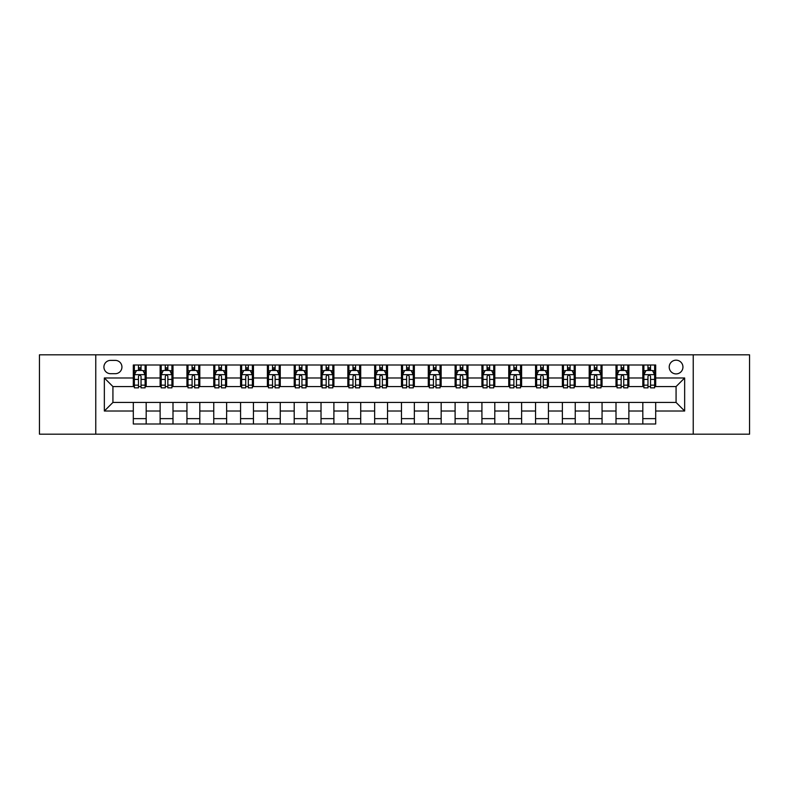 <?xml version="1.0" encoding="UTF-8"?>
<svg xmlns="http://www.w3.org/2000/svg" width="789" height="789" viewBox="0 0 789 789"><rect width="100%" height="100%" fill="white"/><g stroke="black" fill="none" stroke-linecap="round" stroke-linejoin="round"><path stroke-width="1.18" d="M676.074 360.178A6.864 6.864 0 0 0 669.21 367.043A6.864 6.864 0 0 0 676.074 373.907A6.864 6.864 0 0 0 682.939 367.043A6.864 6.864 0 0 0 676.074 360.178M693.235 434.187L749.55 434.187L749.55 354.813L693.235 354.813L693.235 434.187L95.765 434.187L95.765 354.813L39.45 354.813L39.45 434.187L95.765 434.187M110.568 373.69L115.283 373.69A6.647 6.647 0 0 0 121.94 367.043A6.647 6.647 0 0 0 115.283 360.386L110.568 360.386A6.647 6.647 0 0 0 103.921 367.043A6.647 6.647 0 0 0 110.568 373.69M693.235 354.813L95.765 354.813M133.311 411.02L104.345 411.02L104.345 377.98L133.311 377.98L133.311 386.561L112.926 386.561L112.926 402.439L133.311 402.439L133.311 423.999L655.689 423.999L655.689 402.439L676.074 402.439L676.074 386.561L655.689 386.561L655.689 377.98L684.655 377.98L684.655 411.02L655.689 411.02M655.689 377.98L655.689 365.001L133.311 365.001L133.311 377.98M642.818 365.001L642.818 386.561L643.893 386.561M647.966 386.561L650.54 386.561M654.623 386.561L655.689 386.561M642.818 386.561L627.807 386.561M616.002 365.001L616.002 386.561L617.077 386.561M621.15 386.561L623.724 386.561M616.002 386.561L600.991 386.561M589.186 365.001L589.186 386.561L590.261 386.561M594.334 386.561L596.908 386.561M589.186 386.561L574.175 386.561M562.37 365.001L562.37 386.561L563.445 386.561M567.518 386.561L570.092 386.561M562.37 386.561L547.349 386.561M535.553 365.001L535.553 386.561L536.628 386.561M540.702 386.561L543.276 386.561M535.553 386.561L520.533 386.561M508.737 365.001L508.737 386.561L509.812 386.561M513.886 386.561L516.46 386.561M508.737 386.561L493.717 386.561M481.921 365.001L481.921 386.561L482.996 386.561M487.069 386.561L489.644 386.561M481.921 386.561L466.901 386.561M455.105 365.001L455.105 386.561L456.18 386.561M460.253 386.561L462.827 386.561M455.105 386.561L440.084 386.561M428.289 365.001L428.289 386.561L429.364 386.561M433.437 386.561L436.011 386.561M428.289 386.561L413.268 386.561M401.473 365.001L401.473 386.561L402.548 386.561M406.621 386.561L409.195 386.561M401.473 386.561L386.452 386.561M374.657 365.001L374.657 386.561L375.732 386.561M379.805 386.561L382.379 386.561M374.657 386.561L359.636 386.561M347.841 365.001L347.841 386.561L348.916 386.561M352.989 386.561L355.563 386.561M347.841 386.561L332.82 386.561M321.024 365.001L321.024 386.561L322.099 386.561M326.173 386.561L328.747 386.561M321.024 386.561L306.004 386.561M294.208 365.001L294.208 386.561L295.283 386.561M299.356 386.561L301.931 386.561M294.208 386.561L279.188 386.561M267.392 365.001L267.392 386.561L268.467 386.561M272.54 386.561L275.114 386.561M267.392 386.561L252.372 386.561M240.576 365.001L240.576 386.561L241.651 386.561M245.724 386.561L248.298 386.561M240.576 386.561L225.555 386.561M213.76 365.001L213.76 386.561L214.825 386.561M218.908 386.561L221.482 386.561M213.76 386.561L198.739 386.561M186.944 365.001L186.944 386.561L188.009 386.561M192.092 386.561L194.666 386.561M186.944 386.561L171.923 386.561M160.128 365.001L160.128 386.561L161.193 386.561M165.276 386.561L167.85 386.561M160.128 386.561L145.107 386.561M133.311 386.561L134.377 386.561M138.46 386.561L141.034 386.561M133.311 402.439L146.182 402.439L146.182 423.999M655.689 402.439L146.182 402.439M146.182 365.001L146.182 386.561M133.311 370.366L134.377 370.366M138.46 370.366L141.034 370.366M145.107 370.366L146.182 370.366M133.311 418.634L146.182 418.634M160.128 402.439L160.128 423.999M172.998 365.001L172.998 386.561M160.128 370.366L161.193 370.366M165.276 370.366L167.85 370.366M171.923 370.366L172.998 370.366M172.998 402.439L172.998 423.999M160.128 418.634L172.998 418.634M186.944 402.439L186.944 423.999M199.814 402.439L199.814 423.999M186.944 418.634L199.814 418.634M199.814 365.001L199.814 386.561M186.944 370.366L188.009 370.366M192.092 370.366L194.666 370.366M198.739 370.366L199.814 370.366M213.76 402.439L213.76 423.999M226.63 402.439L226.63 423.999M213.76 418.634L226.63 418.634M226.63 365.001L226.63 386.561M213.76 370.366L214.825 370.366M218.908 370.366L221.482 370.366M225.555 370.366L226.63 370.366M240.576 402.439L240.576 423.999M253.447 402.439L253.447 423.999M240.576 418.634L253.447 418.634M253.447 365.001L253.447 386.561M240.576 370.366L241.651 370.366M245.724 370.366L248.298 370.366M252.372 370.366L253.447 370.366M267.392 402.439L267.392 423.999M280.263 402.439L280.263 423.999M267.392 418.634L280.263 418.634M280.263 365.001L280.263 386.561M267.392 370.366L268.467 370.366M272.54 370.366L275.114 370.366M279.188 370.366L280.263 370.366M294.208 402.439L294.208 423.999M307.079 402.439L307.079 423.999M294.208 418.634L307.079 418.634M307.079 365.001L307.079 386.561M294.208 370.366L295.283 370.366M299.356 370.366L301.931 370.366M306.004 370.366L307.079 370.366M321.024 402.439L321.024 423.999M333.895 402.439L333.895 423.999M321.024 418.634L333.895 418.634M333.895 365.001L333.895 386.561M321.024 370.366L322.099 370.366M326.173 370.366L328.747 370.366M332.82 370.366L333.895 370.366M347.841 402.439L347.841 423.999M360.711 402.439L360.711 423.999M347.841 418.634L360.711 418.634M360.711 365.001L360.711 386.561M347.841 370.366L348.916 370.366M352.989 370.366L355.563 370.366M359.636 370.366L360.711 370.366M374.657 402.439L374.657 423.999M387.527 402.439L387.527 423.999M374.657 418.634L387.527 418.634M387.527 365.001L387.527 386.561M374.657 370.366L375.732 370.366M379.805 370.366L382.379 370.366M386.452 370.366L387.527 370.366M401.473 402.439L401.473 423.999M414.343 402.439L414.343 423.999M401.473 418.634L414.343 418.634M414.343 365.001L414.343 386.561M401.473 370.366L402.548 370.366M406.621 370.366L409.195 370.366M413.268 370.366L414.343 370.366M428.289 402.439L428.289 423.999M441.159 402.439L441.159 423.999M428.289 418.634L441.159 418.634M441.159 365.001L441.159 386.561M428.289 370.366L429.364 370.366M433.437 370.366L436.011 370.366M440.084 370.366L441.159 370.366M455.105 402.439L455.105 423.999M467.976 402.439L467.976 423.999M455.105 418.634L467.976 418.634M467.976 365.001L467.976 386.561M455.105 370.366L456.18 370.366M460.253 370.366L462.827 370.366M466.901 370.366L467.976 370.366M481.921 402.439L481.921 423.999M494.792 402.439L494.792 423.999M481.921 418.634L494.792 418.634M494.792 365.001L494.792 386.561M481.921 370.366L482.996 370.366M487.069 370.366L489.644 370.366M493.717 370.366L494.792 370.366M508.737 402.439L508.737 423.999M521.608 402.439L521.608 423.999M508.737 418.634L521.608 418.634M521.608 365.001L521.608 386.561M508.737 370.366L509.812 370.366M513.886 370.366L516.46 370.366M520.533 370.366L521.608 370.366M535.553 402.439L535.553 423.999M548.424 402.439L548.424 423.999M535.553 418.634L548.424 418.634M548.424 365.001L548.424 386.561M535.553 370.366L536.628 370.366M540.702 370.366L543.276 370.366M547.349 370.366L548.424 370.366M562.37 402.439L562.37 423.999M575.24 402.439L575.24 423.999M562.37 418.634L575.24 418.634M575.24 365.001L575.24 386.561M562.37 370.366L563.445 370.366M567.518 370.366L570.092 370.366M574.175 370.366L575.24 370.366M589.186 402.439L589.186 423.999M602.056 402.439L602.056 423.999M589.186 418.634L602.056 418.634M602.056 365.001L602.056 386.561M589.186 370.366L590.261 370.366M594.334 370.366L596.908 370.366M600.991 370.366L602.056 370.366M616.002 402.439L616.002 423.999M628.872 402.439L628.872 423.999M616.002 418.634L628.872 418.634M628.872 365.001L628.872 386.561M616.002 370.366L617.077 370.366M621.15 370.366L623.724 370.366M627.807 370.366L628.872 370.366M642.818 402.439L642.818 423.999M642.818 418.634L655.689 418.634M642.818 370.366L643.893 370.366M647.966 370.366L650.54 370.366M654.623 370.366L655.689 370.366M112.926 386.561L104.345 377.98M112.926 402.439L104.345 411.02M684.655 377.98L676.074 386.561M684.655 411.02L676.074 402.439M141.034 367.792L138.46 367.792M145.107 385.16L141.034 385.16L141.034 387.853L145.107 387.853L145.107 374.765L142.957 370.475L136.527 370.475L134.377 374.765L134.377 387.853L138.46 387.853L138.46 385.16L134.377 385.16M134.377 374.765L134.377 365.001M145.107 374.765L145.107 365.001M138.46 370.475L138.46 365.001M141.034 365.001L141.034 370.475M141.034 385.16L141.034 376.373C140.176 374.716 139.318 374.716 138.46 376.373L138.46 385.16M167.85 367.792L165.276 367.792M171.923 385.16L167.85 385.16L167.85 387.853L171.923 387.853L171.923 374.765L169.783 370.475L163.343 370.475L161.193 374.765L161.193 387.853L165.276 387.853L165.276 385.16L161.193 385.16M161.193 374.765L161.193 365.001M171.923 374.765L171.923 365.001M165.276 370.475L165.276 365.001M167.85 365.001L167.85 370.475M167.85 385.16L167.85 376.373C166.992 374.716 166.134 374.716 165.276 376.373L165.276 385.16M194.666 367.792L192.092 367.792M198.739 385.16L194.666 385.16L194.666 387.853L198.739 387.853L198.739 374.765L196.599 370.475L190.159 370.475L188.009 374.765L188.009 387.853L192.092 387.853L192.092 385.16L188.009 385.16M188.009 374.765L188.009 365.001M198.739 374.765L198.739 365.001M192.092 370.475L192.092 365.001M194.666 365.001L194.666 370.475M194.666 385.16L194.666 376.373C193.808 374.716 192.95 374.716 192.092 376.373L192.092 385.16M221.482 367.792L218.908 367.792M225.555 385.16L221.482 385.16L221.482 387.853L225.555 387.853L225.555 374.765L223.415 370.475L216.975 370.475L214.825 374.765L214.825 387.853L218.908 387.853L218.908 385.16L214.825 385.16M214.825 374.765L214.825 365.001M225.555 374.765L225.555 365.001M218.908 370.475L218.908 365.001M221.482 365.001L221.482 370.475M221.482 385.16L221.482 376.373C220.624 374.716 219.766 374.716 218.908 376.373L218.908 385.16M248.298 367.792L245.724 367.792M252.372 385.16L248.298 385.16L248.298 387.853L252.372 387.853L252.372 374.765L250.231 370.475L243.791 370.475L241.651 374.765L241.651 387.853L245.724 387.853L245.724 385.16L241.651 385.16M241.651 374.765L241.651 365.001M252.372 374.765L252.372 365.001M245.724 370.475L245.724 365.001M248.298 365.001L248.298 370.475M248.298 385.16L248.298 376.373C247.44 374.716 246.582 374.716 245.724 376.373L245.724 385.16M275.114 367.792L272.54 367.792M279.188 385.16L275.114 385.16L275.114 387.853L279.188 387.853L279.188 374.765L277.047 370.475L270.607 370.475L268.467 374.765L268.467 387.853L272.54 387.853L272.54 385.16L268.467 385.16M268.467 374.765L268.467 365.001M279.188 374.765L279.188 365.001M272.54 370.475L272.54 365.001M275.114 365.001L275.114 370.475M275.114 385.16L275.114 376.373C274.256 374.716 273.398 374.716 272.54 376.373L272.54 385.16M301.931 367.792L299.356 367.792M306.004 385.16L301.931 385.16L301.931 387.853L306.004 387.853L306.004 374.765L303.864 370.475L297.423 370.475L295.283 374.765L295.283 387.853L299.356 387.853L299.356 385.16L295.283 385.16M295.283 374.765L295.283 365.001M306.004 374.765L306.004 365.001M299.356 370.475L299.356 365.001M301.931 365.001L301.931 370.475M301.931 385.16L301.931 376.373C301.073 374.716 300.214 374.716 299.356 376.373L299.356 385.16M328.747 367.792L326.173 367.792M332.82 385.16L328.747 385.16L328.747 387.853L332.82 387.853L332.82 374.765L330.68 370.475L324.24 370.475L322.099 374.765L322.099 387.853L326.173 387.853L326.173 385.16L322.099 385.16M322.099 374.765L322.099 365.001M332.82 374.765L332.82 365.001M326.173 370.475L326.173 365.001M328.747 365.001L328.747 370.475M328.747 385.16L328.747 376.373C327.889 374.716 327.031 374.716 326.173 376.373L326.173 385.16M355.563 367.792L352.989 367.792M359.636 385.16L355.563 385.16L355.563 387.853L359.636 387.853L359.636 374.765L357.496 370.475L351.056 370.475L348.916 374.765L348.916 387.853L352.989 387.853L352.989 385.16L348.916 385.16M348.916 374.765L348.916 365.001M359.636 374.765L359.636 365.001M352.989 370.475L352.989 365.001M355.563 365.001L355.563 370.475M355.563 385.16L355.563 376.373C354.705 374.716 353.847 374.716 352.989 376.373L352.989 385.16M382.379 367.792L379.805 367.792M386.452 385.16L382.379 385.16L382.379 387.853L386.452 387.853L386.452 374.765L384.312 370.475L377.872 370.475L375.732 374.765L375.732 387.853L379.805 387.853L379.805 385.16L375.732 385.16M375.732 374.765L375.732 365.001M386.452 374.765L386.452 365.001M379.805 370.475L379.805 365.001M382.379 365.001L382.379 370.475M382.379 385.16L382.379 376.373C381.521 374.716 380.663 374.716 379.805 376.373L379.805 385.16M409.195 367.792L406.621 367.792M413.268 385.16L409.195 385.16L409.195 387.853L413.268 387.853L413.268 374.765L411.128 370.475L404.688 370.475L402.548 374.765L402.548 387.853L406.621 387.853L406.621 385.16L402.548 385.16M402.548 374.765L402.548 365.001M413.268 374.765L413.268 365.001M406.621 370.475L406.621 365.001M409.195 365.001L409.195 370.475M409.195 385.16L409.195 376.373C408.337 374.716 407.479 374.716 406.621 376.373L406.621 385.16M436.011 367.792L433.437 367.792M440.084 385.16L436.011 385.16L436.011 387.853L440.084 387.853L440.084 374.765L437.944 370.475L431.504 370.475L429.364 374.765L429.364 387.853L433.437 387.853L433.437 385.16L429.364 385.16M429.364 374.765L429.364 365.001M440.084 374.765L440.084 365.001M433.437 370.475L433.437 365.001M436.011 365.001L436.011 370.475M436.011 385.16L436.011 376.373C435.153 374.716 434.295 374.716 433.437 376.373L433.437 385.16M462.827 367.792L460.253 367.792M466.901 385.16L462.827 385.16L462.827 387.853L466.901 387.853L466.901 374.765L464.76 370.475L458.32 370.475L456.18 374.765L456.18 387.853L460.253 387.853L460.253 385.16L456.18 385.16M456.18 374.765L456.18 365.001M466.901 374.765L466.901 365.001M460.253 370.475L460.253 365.001M462.827 365.001L462.827 370.475M462.827 385.16L462.827 376.373C461.969 374.716 461.111 374.716 460.253 376.373L460.253 385.16M489.644 367.792L487.069 367.792M493.717 385.16L489.644 385.16L489.644 387.853L493.717 387.853L493.717 374.765L491.577 370.475L485.136 370.475L482.996 374.765L482.996 387.853L487.069 387.853L487.069 385.16L482.996 385.16M482.996 374.765L482.996 365.001M493.717 374.765L493.717 365.001M487.069 370.475L487.069 365.001M489.644 365.001L489.644 370.475M489.644 385.16L489.644 376.373C488.786 374.716 487.927 374.716 487.069 376.373L487.069 385.16M516.46 367.792L513.886 367.792M520.533 385.16L516.46 385.16L516.46 387.853L520.533 387.853L520.533 374.765L518.393 370.475L511.953 370.475L509.812 374.765L509.812 387.853L513.886 387.853L513.886 385.16L509.812 385.16M509.812 374.765L509.812 365.001M520.533 374.765L520.533 365.001M513.886 370.475L513.886 365.001M516.46 365.001L516.46 370.475M516.46 385.16L516.46 376.373C515.602 374.716 514.744 374.716 513.886 376.373L513.886 385.16M543.276 367.792L540.702 367.792M547.349 385.16L543.276 385.16L543.276 387.853L547.349 387.853L547.349 374.765L545.209 370.475L538.769 370.475L536.628 374.765L536.628 387.853L540.702 387.853L540.702 385.16L536.628 385.16M536.628 374.765L536.628 365.001M547.349 374.765L547.349 365.001M540.702 370.475L540.702 365.001M543.276 365.001L543.276 370.475M543.276 385.16L543.276 376.373C542.418 374.716 541.56 374.716 540.702 376.373L540.702 385.16M570.092 367.792L567.518 367.792M574.175 385.16L570.092 385.16L570.092 387.853L574.175 387.853L574.175 374.765L572.025 370.475L565.585 370.475L563.445 374.765L563.445 387.853L567.518 387.853L567.518 385.16L563.445 385.16M563.445 374.765L563.445 365.001M574.175 374.765L574.175 365.001M567.518 370.475L567.518 365.001M570.092 365.001L570.092 370.475M570.092 385.16L570.092 376.373C569.234 374.716 568.376 374.716 567.518 376.373L567.518 385.16M596.908 367.792L594.334 367.792M600.991 385.16L596.908 385.16L596.908 387.853L600.991 387.853L600.991 374.765L598.841 370.475L592.401 370.475L590.261 374.765L590.261 387.853L594.334 387.853L594.334 385.16L590.261 385.16M590.261 374.765L590.261 365.001M600.991 374.765L600.991 365.001M594.334 370.475L594.334 365.001M596.908 365.001L596.908 370.475M596.908 385.16L596.908 376.373C596.05 374.716 595.192 374.716 594.334 376.373L594.334 385.16M623.724 367.792L621.15 367.792M627.807 385.16L623.724 385.16L623.724 387.853L627.807 387.853L627.807 374.765L625.657 370.475L619.217 370.475L617.077 374.765L617.077 387.853L621.15 387.853L621.15 385.16L617.077 385.16M617.077 374.765L617.077 365.001M627.807 374.765L627.807 365.001M621.15 370.475L621.15 365.001M623.724 365.001L623.724 370.475M623.724 385.16L623.724 376.373C622.866 374.716 622.008 374.716 621.15 376.373L621.15 385.16M650.54 367.792L647.966 367.792M654.623 385.16L650.54 385.16L650.54 387.853L654.623 387.853L654.623 374.765L652.473 370.475L646.043 370.475L643.893 374.765L643.893 387.853L647.966 387.853L647.966 385.16L643.893 385.16M643.893 374.765L643.893 365.001M654.623 374.765L654.623 365.001M647.966 370.475L647.966 365.001M650.54 365.001L650.54 370.475M650.54 385.16L650.54 376.373C649.682 374.716 648.824 374.716 647.966 376.373L647.966 385.16M160.128 411.02L146.182 411.02M160.128 377.98L146.182 377.98M186.944 377.98L172.998 377.98M186.944 411.02L172.998 411.02M213.76 377.98L199.814 377.98M213.76 411.02L199.814 411.02M240.576 377.98L226.63 377.98M240.576 411.02L226.63 411.02M267.392 377.98L253.447 377.98M267.392 411.02L253.447 411.02M294.208 377.98L280.263 377.98M294.208 411.02L280.263 411.02M321.024 377.98L307.079 377.98M321.024 411.02L307.079 411.02M347.841 377.98L333.895 377.98M347.841 411.02L333.895 411.02M374.657 377.98L360.711 377.98M374.657 411.02L360.711 411.02M401.473 377.98L387.527 377.98M401.473 411.02L387.527 411.02M428.289 377.98L414.343 377.98M428.289 411.02L414.343 411.02M455.105 377.98L441.159 377.98M455.105 411.02L441.159 411.02M481.921 377.98L467.976 377.98M481.921 411.02L467.976 411.02M508.737 377.98L494.792 377.98M508.737 411.02L494.792 411.02M535.553 377.98L521.608 377.98M535.553 411.02L521.608 411.02M562.37 377.98L548.424 377.98M562.37 411.02L548.424 411.02M589.186 377.98L575.24 377.98M589.186 411.02L575.24 411.02M616.002 377.98L602.056 377.98M616.002 411.02L602.056 411.02M642.818 377.98L628.872 377.98M642.818 411.02L628.872 411.02M145.058 374.657L134.436 374.657M134.377 370.731L136.398 370.731M143.095 370.731L145.107 370.731M138.46 379.41L134.377 379.41M145.107 379.41L141.034 379.41M141.034 369.153L138.46 369.153M171.874 374.657L161.252 374.657M161.193 370.731L163.215 370.731M169.911 370.731L171.923 370.731M165.276 379.41L161.193 379.41M171.923 379.41L167.85 379.41M167.85 369.153L165.276 369.153M198.69 374.657L188.068 374.657M188.009 370.731L190.031 370.731M196.727 370.731L198.739 370.731M192.092 379.41L188.009 379.41M198.739 379.41L194.666 379.41M194.666 369.153L192.092 369.153M225.506 374.657L214.884 374.657M214.825 370.731L216.847 370.731M223.543 370.731L225.555 370.731M218.908 379.41L214.825 379.41M225.555 379.41L221.482 379.41M221.482 369.153L218.908 369.153M252.322 374.657L241.7 374.657M241.651 370.731L243.663 370.731M250.36 370.731L252.372 370.731M245.724 379.41L241.651 379.41M252.372 379.41L248.298 379.41M248.298 369.153L245.724 369.153M279.138 374.657L268.516 374.657M268.467 370.731L270.479 370.731M277.176 370.731L279.188 370.731M272.54 379.41L268.467 379.41M279.188 379.41L275.114 379.41M275.114 369.153L272.54 369.153M305.954 374.657L295.333 374.657M295.283 370.731L297.295 370.731M303.992 370.731L306.004 370.731M299.356 379.41L295.283 379.41M306.004 379.41L301.931 379.41M301.931 369.153L299.356 369.153M332.771 374.657L322.149 374.657M322.099 370.731L324.111 370.731M330.808 370.731L332.82 370.731M326.173 379.41L322.099 379.41M332.82 379.41L328.747 379.41M328.747 369.153L326.173 369.153M359.587 374.657L348.965 374.657M348.916 370.731L350.927 370.731M357.624 370.731L359.636 370.731M352.989 379.41L348.916 379.41M359.636 379.41L355.563 379.41M355.563 369.153L352.989 369.153M386.403 374.657L375.781 374.657M375.732 370.731L377.744 370.731M384.44 370.731L386.452 370.731M379.805 379.41L375.732 379.41M386.452 379.41L382.379 379.41M382.379 369.153L379.805 369.153M413.219 374.657L402.597 374.657M402.548 370.731L404.56 370.731M411.256 370.731L413.268 370.731M406.621 379.41L402.548 379.41M413.268 379.41L409.195 379.41M409.195 369.153L406.621 369.153M440.035 374.657L429.413 374.657M429.364 370.731L431.376 370.731M438.073 370.731L440.084 370.731M433.437 379.41L429.364 379.41M440.084 379.41L436.011 379.41M436.011 369.153L433.437 369.153M466.851 374.657L456.229 374.657M456.18 370.731L458.192 370.731M464.889 370.731L466.901 370.731M460.253 379.41L456.18 379.41M466.901 379.41L462.827 379.41M462.827 369.153L460.253 369.153M493.667 374.657L483.046 374.657M482.996 370.731L485.008 370.731M491.705 370.731L493.717 370.731M487.069 379.41L482.996 379.41M493.717 379.41L489.644 379.41M489.644 369.153L487.069 369.153M520.484 374.657L509.862 374.657M509.812 370.731L511.824 370.731M518.521 370.731L520.533 370.731M513.886 379.41L509.812 379.41M520.533 379.41L516.46 379.41M516.46 369.153L513.886 369.153M547.3 374.657L536.678 374.657M536.628 370.731L538.64 370.731M545.337 370.731L547.349 370.731M540.702 379.41L536.628 379.41M547.349 379.41L543.276 379.41M543.276 369.153L540.702 369.153M574.116 374.657L563.494 374.657M563.445 370.731L565.457 370.731M572.153 370.731L574.175 370.731M567.518 379.41L563.445 379.41M574.175 379.41L570.092 379.41M570.092 369.153L567.518 369.153M600.932 374.657L590.31 374.657M590.261 370.731L592.273 370.731M598.969 370.731L600.991 370.731M594.334 379.41L590.261 379.41M600.991 379.41L596.908 379.41M596.908 369.153L594.334 369.153M627.748 374.657L617.126 374.657M617.077 370.731L619.089 370.731M625.785 370.731L627.807 370.731M621.15 379.41L617.077 379.41M627.807 379.41L623.724 379.41M623.724 369.153L621.15 369.153M654.564 374.657L643.942 374.657M643.893 370.731L645.905 370.731M652.602 370.731L654.623 370.731M647.966 379.41L643.893 379.41M654.623 379.41L650.54 379.41M650.54 369.153L647.966 369.153"/></g></svg>
